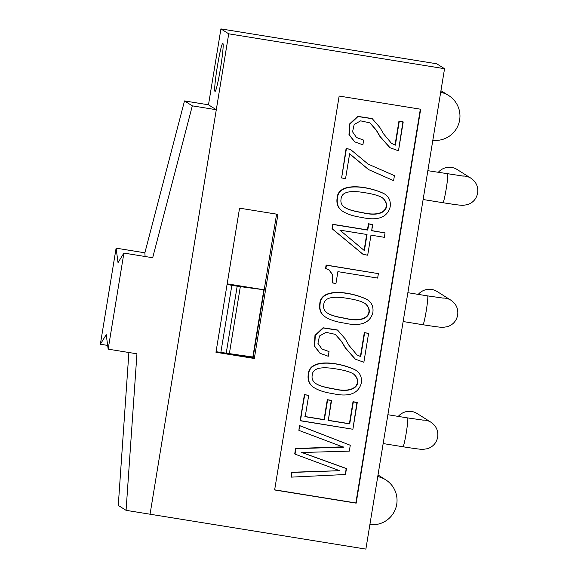 <?xml version="1.0" encoding="UTF-8"?>
<svg xmlns="http://www.w3.org/2000/svg" width="578" height="578" viewBox="0 0 578 578"><rect width="100%" height="100%" fill="white"/><g stroke="black" fill="none" stroke-linecap="round" stroke-linejoin="round"><path stroke-width="0.87" d="M444.547 68.703L436.737 63.782L220.919 28.9L208.492 104.806L184.512 100.926L144.868 252.81L116.099 248.157L100.362 344.235L107.667 345.42L100.362 344.235L106.229 334.684L100.362 344.235L116.099 248.157L118.028 262.629L116.099 248.157L144.868 252.81L145.085 256.502L144.868 252.81L184.512 100.926L192.315 105.846L152.679 257.73L123.902 253.077L118.028 262.629L123.902 253.077L108.165 349.155L136.943 353.808L126.076 510.338L118.273 505.418L128.887 352.508L118.273 505.418L126.076 510.338L150.056 514.218L228.722 33.82L220.919 28.9L208.492 104.806L184.512 100.926L192.315 105.846L152.679 257.73L123.902 253.077L108.165 349.155L106.229 334.684L108.165 349.155L136.943 353.808L126.076 510.338L365.874 549.1L444.547 68.703L436.737 63.782L220.919 28.9L228.722 33.82L444.547 68.703L365.874 549.1L150.056 514.218L216.295 109.726L192.315 105.846L216.295 109.726L208.492 104.806L216.295 109.726L150.056 514.218L228.722 33.82L444.547 68.703M438.261 172.367A14.609 14.566 -57.8 0 1 457.104 169.491A14.609 14.566 -57.8 0 0 438.261 172.367M363.663 140.107L356.373 137.456L363.663 140.107L356.532 137.55L352.558 131.835L354.155 124.516L360.614 120.853L369.992 122.89L376.488 130.325L380.252 136.683L390.005 147.708L398.495 150.8L403.22 121.929L399.275 121.293L395.366 145.157L391.544 143.416L383.582 133.879L379.862 127.456L372.29 118.721L357.977 116.539L349.907 124.162L349.293 134.804L354.798 141.892L362.89 144.832L363.663 140.107L356.532 137.55L352.558 131.835L354.155 124.516L360.614 120.853L369.992 122.89L376.488 130.325L380.252 136.683L390.005 147.708L398.495 150.8L402.909 121.734L398.957 121.091L395.049 144.962L391.393 143.315L395.366 145.157L391.544 143.416L383.582 133.879L379.862 127.456L372.29 118.721L357.977 116.539L349.907 124.162L349.293 134.804L354.798 141.892L362.89 144.832L363.663 140.107M369.833 122.796L376.177 130.129L379.941 136.487L389.695 147.513L379.941 136.487L376.177 130.129L369.833 122.796M349.632 153.748L368.764 169.679L393.604 180.654L394.42 175.647L368.041 164.065L350.355 149.341L346.403 148.705L341.612 177.959L345.565 178.595L349.632 153.748L368.764 169.679L393.604 180.654L394.42 175.647L368.041 164.065L350.355 149.341L346.092 148.51L341.612 177.959L345.565 178.595L349.632 153.748M349.611 153.885L368.453 169.484L349.611 153.885M361.835 212.444C353.859 211.187 348.223 209.547 344.929 207.524C348.223 209.547 353.859 211.187 361.835 212.444C385.952 218.556 391.046 205.132 382.275 197.719C391.046 205.132 385.952 218.556 361.835 212.444M362.153 212.639C354.047 211.36 348.361 209.691 345.088 207.618C341.721 205.493 340.377 202.64 341.063 199.063C341.446 192.062 349.56 189.974 365.397 192.799C373.482 194.071 379.161 195.747 382.434 197.821C391.45 205.161 386.364 218.809 362.153 212.639C354.047 211.36 348.361 209.691 345.088 207.618C341.721 205.493 340.377 202.64 341.063 199.063C341.446 192.062 349.56 189.974 365.397 192.799C373.482 194.071 379.161 195.747 382.434 197.821C391.45 205.161 386.364 218.809 362.153 212.639M361.373 217.364C377.615 221.056 387.209 217.603 390.15 206.996C390.966 200.963 388.936 196.527 384.052 193.688C369.349 186.549 338.224 181.282 337.393 198.471C336.577 204.511 338.607 208.947 343.491 211.786C347.963 214.416 353.924 216.28 361.373 217.364C377.615 221.056 387.209 217.603 390.15 206.996C390.966 200.963 388.936 196.527 384.052 193.688C369.349 186.549 338.224 181.282 337.393 198.471C336.577 204.511 338.607 208.947 343.491 211.786C347.963 214.416 353.924 216.28 361.373 217.364M383.741 193.493C369.039 186.354 337.913 181.087 337.082 198.276C336.266 204.309 338.296 208.752 343.18 211.591C338.296 208.752 336.266 204.309 337.082 198.276C337.913 181.087 369.039 186.354 383.741 193.493L384.052 193.688L383.741 193.493M366.719 234.321L364.082 250.419L366.719 234.321M325.869 268.633L326.115 265.042L325.559 268.438L329.113 269.904L332.574 274.666L332.458 282.808L332.292 274.572L328.954 269.803L332.292 274.572L332.458 282.808L335.948 283.516L337.892 271.653L377.651 278.083L378.373 273.632L326.425 265.237L325.869 268.633L329.113 269.904L332.574 274.666L332.769 283.003L335.948 283.516L337.892 271.653L377.651 278.083L378.373 273.632L326.115 265.042L325.869 268.633M344.531 318.131C336.562 316.874 330.927 315.227 327.639 313.204C330.927 315.227 336.562 316.874 344.531 318.131C368.699 324.229 373.72 310.762 364.971 303.407C373.72 310.762 368.699 324.229 344.531 318.131M344.842 318.326C336.75 317.047 331.064 315.371 327.791 313.305C324.417 311.166 323.073 308.312 323.752 304.751C324.135 297.749 332.249 295.661 348.093 298.486C356.178 299.758 361.857 301.434 365.13 303.508C374.125 310.791 369.118 324.482 344.842 318.326C336.75 317.047 331.064 315.371 327.791 313.305C324.417 311.166 323.073 308.312 323.752 304.751C324.135 297.749 332.249 295.661 348.093 298.486C356.178 299.758 361.857 301.434 365.13 303.508C374.125 310.791 369.118 324.482 344.842 318.326M344.069 323.051C360.311 326.743 369.898 323.29 372.846 312.684C373.663 306.651 371.632 302.215 366.748 299.375C352.045 292.237 320.92 286.97 320.089 304.158C319.266 310.198 321.303 314.634 326.18 317.474C330.652 320.104 336.613 321.96 344.069 323.051C360.311 326.743 369.898 323.29 372.846 312.684C373.663 306.651 371.632 302.215 366.748 299.375C352.045 292.237 320.92 286.97 320.089 304.158C319.266 310.198 321.303 314.634 326.18 317.474C330.652 320.104 336.613 321.96 344.069 323.051M366.438 299.18C351.735 292.042 320.609 286.775 319.771 303.963C318.955 309.996 320.985 314.439 325.869 317.279C320.985 314.439 318.955 309.996 319.771 303.963C320.609 286.775 351.735 292.042 366.438 299.18L366.748 299.375L366.438 299.18M328.268 356.272L329.034 351.583L321.91 349.018L317.929 343.325L319.511 335.991L325.978 332.328L335.37 334.373L341.865 341.771L345.63 348.122L355.412 359.198L363.858 362.283L368.591 333.405L364.639 332.769L360.73 356.64L356.944 354.906L348.953 345.355L345.239 338.903L337.682 330.175L323.362 327.986L315.285 335.601L314.67 346.244L320.169 353.339L328.268 356.272L329.034 351.583L321.751 348.917L329.034 351.583L321.91 349.018L317.929 343.325L319.511 335.991L325.978 332.328L335.37 334.373L341.865 341.771L345.63 348.122L355.412 359.198L363.858 362.283L368.591 333.405L364.328 332.574L360.419 356.438L356.785 354.805L360.73 356.64L356.944 354.906L348.953 345.355L345.239 338.903L337.682 330.175L323.362 327.986L315.285 335.601L314.67 346.244L320.169 353.339L328.268 356.272M335.218 334.279L341.555 341.569L345.319 347.927L355.102 359.003L345.319 347.927L341.555 341.569L335.218 334.279M332.986 388.647C325.009 387.39 319.381 385.743 316.094 383.72C319.381 385.743 325.009 387.39 332.986 388.647C357.153 394.752 362.175 381.278 353.425 373.923C362.175 381.278 357.153 394.752 332.986 388.647M333.296 388.842C325.204 387.563 319.518 385.894 316.245 383.821C312.871 381.682 311.528 378.828 312.207 375.267C312.59 368.265 320.703 366.177 336.548 369.002C344.632 370.274 350.304 371.95 353.577 374.024C362.572 381.307 357.565 394.998 333.296 388.842C325.204 387.563 319.518 385.894 316.245 383.821C312.871 381.682 311.528 378.828 312.207 375.267C312.59 368.265 320.703 366.177 336.548 369.002C344.632 370.274 350.304 371.95 353.577 374.024C362.572 381.307 357.565 394.998 333.296 388.842M332.523 393.567C348.758 397.259 358.353 393.806 361.293 383.2C362.117 377.167 360.08 372.731 355.203 369.891C340.493 362.753 309.367 357.486 308.536 374.674C307.72 380.714 309.75 385.15 314.634 387.99C319.107 390.62 325.067 392.484 332.523 393.567C348.758 397.259 358.353 393.806 361.293 383.2C362.117 377.167 360.08 372.731 355.203 369.891C340.493 362.753 309.367 357.486 308.536 374.674C307.72 380.714 309.75 385.15 314.634 387.99C319.107 390.62 325.067 392.484 332.523 393.567M354.885 369.696C340.182 362.558 309.057 357.291 308.226 374.479C307.409 380.519 309.44 384.955 314.324 387.795C309.44 384.955 307.409 380.519 308.226 374.479C309.057 357.291 340.182 362.558 354.885 369.696L355.203 369.891L354.885 369.696M300.488 420.791L352.891 429.259L357.262 402.563L353.317 401.92L349.719 423.898L328.304 420.437L331.562 400.525L327.61 399.889L324.352 419.801L305.206 416.702L308.695 395.395L304.751 394.752L300.17 420.596L304.44 394.557L300.17 420.596L352.891 429.259L356.951 402.36L353.006 401.724L349.408 423.703L327.986 420.242L349.719 423.898L328.304 420.437L331.252 400.33L327.3 399.687L324.041 419.606L304.895 416.507L324.352 419.801L305.206 416.702L308.695 395.395L304.44 394.557L300.488 420.791M431.694 289.462A14.609 14.566 122.2 0 0 418.277 294.383A14.609 14.566 122.2 0 1 437.127 291.514A14.609 14.566 122.2 0 0 431.694 289.462M417.143 413.537A14.609 14.566 122.2 0 0 398.293 416.406A14.609 14.566 122.2 0 1 417.143 413.537L431.036 422.294A14.609 14.566 122.2 0 0 422.554 420.069A14.609 14.566 122.2 0 1 431.036 422.294L417.143 413.537M332.061 228.715L362.984 254.298L367.695 255.209L370.982 235.152L384.327 237.312L385.049 232.898L371.705 230.745L372.702 224.618L368.757 223.982L367.752 230.102L333.094 224.502L332.372 228.91L363.295 254.493L367.695 255.209L370.982 235.152L384.327 237.312L385.049 232.898L371.387 230.55L385.049 232.898L371.705 230.745L372.391 224.423L368.446 223.787L367.442 229.907L332.784 224.307L332.061 228.715L363.295 254.493L332.061 228.715L333.094 224.502L332.061 228.715M291.717 472.248L291.261 477.132L345.485 474.509L346.446 468.635L301.781 452.502L349.307 451.136L350.275 445.255L299.686 425.69L298.913 430.379L343.469 447.17L295.922 448.68L295.026 454.142L339.618 470.687L292.027 472.443L291.261 477.132L345.485 474.509L346.135 468.433L301.47 452.307L346.446 468.635L301.781 452.502L349.307 451.136L350.275 445.255L299.368 425.495L298.913 430.379L343.469 447.17L295.604 448.485L295.026 454.142L339.618 470.687L291.717 472.248L291.261 477.132L291.717 472.248L339.618 470.687L291.717 472.248M343.18 446.837L295.604 448.485L294.715 453.947L295.604 448.485L343.18 446.837M274.666 489.833L355.86 502.954L420.343 109.17L356.171 503.149L420.676 109.228L339.149 96.049L274.637 489.971L356.171 503.149L420.676 109.228L339.149 96.049L274.637 489.971L356.171 503.149L274.666 489.833M337.371 329.973L323.044 327.784L314.974 335.406L314.36 346.049L319.858 353.144L314.36 346.049L314.974 335.406L323.044 327.784L337.371 329.973M371.979 118.526L357.666 116.344L349.596 123.959L348.982 134.609L354.487 141.697L348.982 134.609L349.596 123.959L357.666 116.344L371.979 118.526M222.855 43.372A24.348 1.698 99.2 0 1 220.543 68.016A24.348 1.698 99.2 0 1 215.038 91.425A24.348 1.698 99.2 0 1 217.249 67.12A24.348 1.698 99.2 0 1 222.812 43.35A24.348 1.698 99.2 0 1 222.855 43.372A24.348 1.698 99.2 0 1 220.543 68.016A24.348 1.698 99.2 0 1 215.038 91.425A24.348 1.698 99.2 0 1 217.249 67.12A24.348 1.698 99.2 0 1 222.812 43.35A24.348 1.698 99.2 0 1 222.855 43.372M442.871 91.866A24.348 24.283 122.2 0 0 440.935 90.76A24.348 24.283 122.2 0 1 442.871 91.866L448.651 95.507A24.348 24.283 122.2 0 0 440.682 92.285A24.348 24.283 122.2 0 1 458.571 124.169A24.348 24.283 122.2 0 1 432.821 140.273A24.348 24.283 122.2 0 0 448.651 95.507L442.871 91.866M215.962 352.277L254.327 358.483L277.924 214.359L239.559 208.159L215.962 352.277L254.327 358.483L253.077 357.695L276.587 214.142L253.077 357.695L231.157 354.148L253.077 357.695L254.327 358.483L277.924 214.359L239.559 208.159L215.962 352.277M399.275 121.293L395.366 145.157L398.957 121.091L403.22 121.929L399.275 121.293M346.403 148.705L341.612 177.959L346.092 148.51L350.355 149.341L346.403 148.705M339.886 230.123L367.03 234.516L364.393 250.614L339.886 230.123L367.03 234.516L364.393 250.614L339.886 230.123M367.752 230.102L332.784 224.307L367.752 230.102L368.446 223.787L367.752 230.102M364.639 332.769L360.73 356.64L364.328 332.574L368.591 333.405L364.639 332.769M327.61 399.889L324.352 419.801L327.3 399.687L331.562 400.525L327.61 399.889M353.317 401.92L349.719 423.898L353.006 401.724L357.262 402.563L353.317 401.92M299.686 425.69L298.913 430.379L299.368 425.495L350.275 445.255L299.686 425.69M216.049 351.706L252.846 357.016L216.056 351.699M377.998 475.08A24.348 24.283 -57.8 0 1 379.941 476.178L385.714 479.819A24.348 24.283 -57.8 0 1 369.891 524.593A24.348 24.283 -57.8 0 0 385.714 479.819A24.348 24.283 -57.8 0 0 377.752 476.604A24.348 24.283 -57.8 0 1 385.714 479.819L379.941 476.178A24.348 24.283 -57.8 0 0 377.998 475.08M240.332 286.652L227.067 284.448L231.85 285.315L220.832 352.573L231.85 285.315L237.19 286.182L226.171 353.44L237.19 286.182L263.857 289.759L252.846 357.016L263.857 289.759L227.168 283.834L263.857 289.759L240.332 286.652L229.321 353.909L240.332 286.652M326.425 265.237L378.373 273.632L326.425 265.237M308.695 395.395L304.44 394.557L308.695 395.395M372.391 224.423L368.446 223.787L372.391 224.423M465.565 176.196A14.609 14.566 -57.8 0 1 470.998 178.248L457.104 169.491L470.998 178.248A14.609 14.566 -57.8 0 0 462.516 176.03A14.609 14.566 -57.8 0 1 465.565 176.196M447.632 173.884A14.609 1.019 99.2 0 1 446.245 188.674A14.609 1.019 99.2 0 1 442.936 202.719C458.166 205.132 461.555 205.378 463.13 205.32L467.486 204.655C473.028 202.726 476.416 198.897 477.638 193.168C478.44 186.86 476.229 181.889 470.998 178.248C476.229 181.889 478.44 186.86 477.638 193.168C476.416 198.897 473.028 202.726 467.486 204.655L463.13 205.32C461.555 205.378 458.166 205.132 442.936 202.719A14.609 1.019 99.2 0 0 446.245 188.674A14.609 1.019 99.2 0 0 447.632 173.884A14.609 1.019 99.2 0 0 447.603 173.877A14.609 1.019 99.2 0 1 447.632 173.884M427.648 295.907A14.609 1.019 -80.8 0 0 427.619 295.893L443.362 298.125L427.619 295.893A14.609 1.019 -80.8 0 1 427.648 295.907A14.609 1.019 -80.8 0 1 426.261 310.697A14.609 1.019 -80.8 0 1 422.959 324.742A14.609 1.019 -80.8 0 0 426.261 310.697A14.609 1.019 -80.8 0 0 427.648 295.907M445.58 298.219A14.609 14.566 122.2 0 0 442.538 298.053A14.609 14.566 122.2 0 1 451.013 300.271A14.609 14.566 122.2 0 0 445.58 298.219M407.663 417.923A14.609 1.019 -80.8 0 0 407.635 417.916L423.378 420.148L407.635 417.916A14.609 1.019 -80.8 0 1 407.663 417.923A14.609 1.019 -80.8 0 1 406.276 432.712A14.609 1.019 -80.8 0 1 402.974 446.758A14.609 1.019 -80.8 0 0 406.276 432.712A14.609 1.019 -80.8 0 0 407.663 417.923M423.125 199.518L442.936 202.719L423.125 199.518M427.843 170.683L463.346 176.109L427.843 170.683M403.141 321.534L422.959 324.742C438.189 327.155 441.57 327.394 443.145 327.336L447.502 326.678C453.051 324.749 456.432 320.92 457.653 315.191C458.462 308.883 456.244 303.905 451.013 300.271L437.127 291.514L451.013 300.271C456.244 303.905 458.462 308.883 457.653 315.191C456.432 320.92 453.051 324.749 447.502 326.678L443.145 327.336C441.57 327.394 438.189 327.155 422.959 324.742L403.141 321.534M407.866 292.699L427.619 295.893L407.866 292.699M383.156 443.557L402.974 446.758C418.205 449.171 421.593 449.417 423.161 449.359L427.525 448.694C433.067 446.765 436.448 442.943 437.676 437.214C438.478 430.899 436.267 425.928 431.036 422.294C436.267 425.928 438.478 430.899 437.676 437.214C436.448 442.943 433.067 446.765 427.525 448.694L423.161 449.359C421.593 449.417 418.205 449.171 402.974 446.758L383.156 443.557M387.881 414.722L407.635 417.916L387.881 414.722"/></g></svg>
